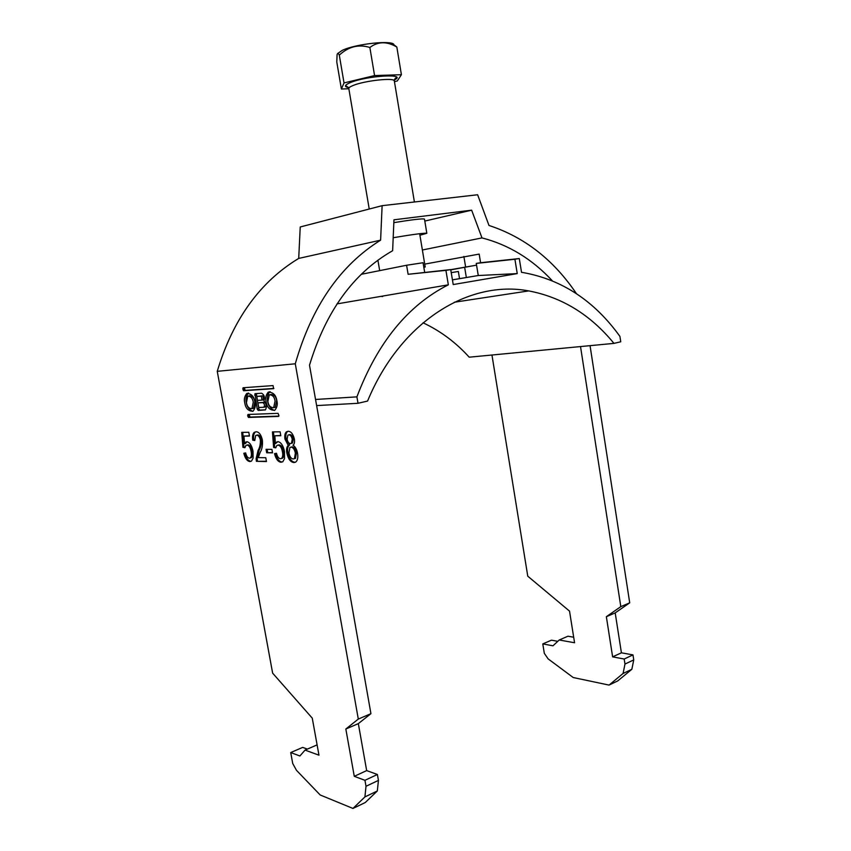 <?xml version="1.0" encoding="UTF-8"?>
<svg xmlns="http://www.w3.org/2000/svg" width="851" height="851" viewBox="0 0 851 851"><rect width="100%" height="100%" fill="white"/><g stroke="black" fill="none" stroke-linecap="round" stroke-linejoin="round"><path stroke-width="1.28" d="M276.926 400.959C276.043 395.066 273.15 392.141 268.235 392.162C265.906 395.024 265.172 398.151 266.065 401.534C266.927 407.427 269.831 410.342 274.767 410.31C277.075 407.459 277.798 404.342 276.926 400.959M270.118 391.641L269.831 391.811C267.491 394.683 266.757 397.8 267.65 401.193C268.108 405.491 270.395 408.586 274.49 410.48M273.862 407.65L275.245 407.331L276.671 400.704C276.064 396.609 274.139 394.524 270.884 394.449L270.682 394.492M267.874 401.438C268.469 405.544 270.405 407.618 273.66 407.693L275.075 401.055C274.469 396.96 272.543 394.875 269.299 394.79L267.874 401.438M246.439 402.576L247.769 396.098C250.843 396.226 252.673 398.257 253.258 402.215L251.928 408.693C248.854 408.565 247.024 406.533 246.439 402.576M249.035 395.821L249.343 395.758C252.407 395.885 254.236 397.917 254.832 401.874L253.492 408.342L252.226 408.618M252.768 411.373C248.907 409.491 246.747 406.48 246.279 402.332C245.418 399.002 246.099 395.949 248.343 393.183L248.545 393.056M255.002 402.129C255.864 405.459 255.194 408.501 252.981 411.246C248.311 411.203 245.567 408.342 244.726 402.672C243.854 399.332 244.535 396.289 246.779 393.513C251.417 393.577 254.162 396.449 255.002 402.129M419.926 235.227L426.83 233.28C424.298 232.908 413.086 234.387 393.194 237.716M426.83 233.28L424.479 219.079C422.426 218.462 412.214 219.654 393.843 222.643M576.435 293.669C553.575 259.81 524.429 237.078 488.985 225.462L477.624 194.762L382.12 205.676L380.61 240.163C340.155 265.352 311.721 306.562 295.286 363.781L358.303 719.074L345.836 729.02L354.282 776.325L364.941 780.314L366.004 786.271L364.919 796.908L352.974 808.45L320.178 794.972L296.478 770.325L292.723 763.507L290.723 752.55L299.903 755.986L305.052 750.103L318.965 755.177L312.264 718.148L272.639 673.152L217.25 371.334L295.286 363.781M380.61 240.163L298.712 258.417L300.233 226.972L382.12 205.676M273.596 388.673L273.043 385.588L243.046 387.758L243.588 390.737L273.671 388.662M249.939 461.561C247.194 461.231 245.152 458.476 243.822 453.275L245.652 452.923C246.439 456.157 247.673 457.912 249.332 458.189L250.3 457.923C251.46 456.679 251.726 454.508 251.119 451.424C250.364 447.456 248.981 445.35 246.96 445.084L245.971 445.371L244.886 447.7L242.929 447.318L241.716 432.372L248.79 432.265L249.471 436.042L243.95 436.095L244.567 443.669L246.875 441.712C249.811 442.382 251.853 445.562 253.013 451.221L253.109 458.083L251.492 461.114L249.939 461.561L250.96 461.295C248.226 460.987 246.194 458.242 244.854 453.072M272.543 452.849L266.682 452.785L266.055 449.328L271.916 449.371L272.543 452.849M286.84 453.009C286.191 449.328 286.649 446.796 288.234 445.445L284.979 439.105C284.436 435.51 284.957 433.063 286.542 431.776L288.223 431.276C291.063 431.414 293.116 434.031 294.382 439.148C294.84 442.19 294.372 444.222 292.978 445.233C295.244 446.573 296.765 449.243 297.542 453.232C298.212 457.476 297.637 460.391 295.818 461.976L293.84 462.54C290.531 462.136 288.191 458.955 286.84 453.009L287.893 452.743C287.244 449.062 287.712 446.541 289.297 445.179L288.574 445.233M281.043 462.253C278.086 461.912 275.905 459.04 274.522 453.636L276.501 453.275C277.32 456.636 278.639 458.466 280.426 458.753L281.521 458.434C282.745 457.125 283.043 454.881 282.426 451.721C281.649 447.594 280.181 445.403 277.99 445.126L276.883 445.445L275.724 447.839L273.607 447.445L272.448 431.914L280.096 431.797L280.798 435.723L274.83 435.786L275.426 443.648L277.926 441.616C281.096 442.318 283.277 445.616 284.479 451.509L284.511 458.646L282.798 461.753L281.043 462.253L282.096 461.987C279.149 461.657 276.979 458.806 275.586 453.445M258.225 457.604L265.778 457.732L266.469 461.55L256.396 461.327L256.13 458.721L258.119 450.349C259.725 447.786 260.48 444.328 260.385 439.999C259.608 436.882 258.374 435.286 256.704 435.201L255.672 435.499L254.768 440.552L252.747 440.18C252.194 436.297 252.726 433.67 254.343 432.297L256.119 431.776C258.981 431.872 261.055 434.595 262.363 439.956C262.81 445.126 262.119 449.19 260.278 452.158L258.225 457.604M247.907 414.48L278.022 413.341L278.905 415.458L278.575 416.416L248.439 417.437L247.907 414.48M263.948 400.895C265.044 397.268 264.267 394.715 261.597 393.226L254.96 393.694L257.172 409.001L258.183 410.427L265.342 409.927C267.086 407.023 266.618 404.012 263.948 400.895M552.235 280.702C532.12 259.076 508.707 244.811 481.985 237.908L471.645 210.176L393.96 219.803L392.63 250.715C353.58 273.043 325.88 311.211 309.509 365.196L370.93 713.67L358.303 719.074M491.952 355.016L527.769 576.191L569.532 611.124L574.563 642.75L559.224 639.995L552.98 645.803L542.789 643.909L544.31 653.313L548.097 658.855L573.223 677.534L609.061 685.087L617.783 680.885L631.846 669.29L633.75 659.919L632.974 654.898L621.411 652.813L615.199 612.89L629.708 602.827L620.815 606.635L580.52 346.57M629.708 602.827L590.051 345.666M298.712 258.417C260.023 281.787 232.866 319.423 217.25 371.334M557.799 641.314L551.459 640.175L542.789 643.909M573.68 637.218L567.936 636.218L559.224 639.995M370.93 713.67L358.335 723.627L366.664 770.602L377.397 774.484L378.44 780.399L377.312 790.994L365.228 802.546L352.974 808.45M290.723 752.55L302.679 747.401L307.371 749.103M609.061 685.087L623.081 673.471L624.974 664.067L624.187 659.014L612.624 656.866L606.359 616.698L620.815 606.635M424.809 221.069L471.645 210.176M481.985 237.908L422.383 249.992M289.638 444.967L286.042 438.839L284.979 439.105M286.042 438.839C285.489 435.255 286.01 432.808 287.606 431.521L288.021 431.287M295.35 462.253L293.84 462.54M294.893 462.263C291.585 461.859 289.244 458.689 287.893 452.743M294.318 458.71L295.488 458.37L296.435 452.881C295.616 449.105 294.169 447.094 292.095 446.86L291.085 447.115M291.531 443.297L292.521 443.009L293.308 438.999C292.648 436.148 291.521 434.67 289.946 434.584L289.106 434.787M288.893 434.84L287.925 435.127L287.095 439.105C287.744 442.009 288.872 443.499 290.468 443.562L291.467 443.275L292.244 439.265C291.585 436.403 290.468 434.935 288.893 434.84L289.946 434.584M293.308 438.999L292.244 439.265M291.042 447.126L289.914 447.456L288.946 452.966C289.723 456.7 291.148 458.71 293.223 458.987L294.425 458.636L295.371 453.157C294.563 449.371 293.116 447.36 291.042 447.126L292.095 446.86M296.435 452.881L295.371 453.157M281.479 458.487L282.575 458.168C283.798 456.849 284.096 454.615 283.479 451.455L282.426 451.721M283.479 451.455C282.702 447.328 281.224 445.137 279.043 444.871L277.99 445.126M279.043 444.871L278.043 445.116M275.809 447.403L273.607 447.445M274.65 447.19L273.511 431.893M280.756 435.478L274.83 435.786M276.692 442.02L277.745 441.765L275.426 443.648M272.49 452.572L266.682 452.785M267.725 452.519L267.15 449.339M266.416 461.263L256.396 461.327M257.428 461.072L257.162 458.455L256.13 458.721M257.162 458.455L259.151 450.094L258.119 450.349M259.151 450.094C260.768 447.53 261.523 444.073 261.417 439.744L260.385 439.999M261.417 439.744C260.64 436.627 259.417 435.031 257.736 434.957L256.704 435.201M257.736 434.957L256.853 435.169M254.694 440.095L252.747 440.18M253.779 439.924C253.226 436.042 253.758 433.425 255.374 432.053L255.864 431.787M250.364 457.934L251.332 457.657C252.481 456.423 252.758 454.253 252.141 451.168L251.119 451.424M252.141 451.168C251.396 447.211 250.013 445.094 247.981 444.839L246.96 445.084M247.981 444.839L247.109 445.052M244.971 447.264L242.929 447.318M243.95 447.062L242.758 432.351M249.428 435.808L243.95 436.095M245.79 442.052L246.811 441.807L245.599 443.414L244.567 443.669M623.081 673.471L631.846 669.29M624.974 664.067L633.75 659.919M624.187 659.014L632.974 654.898M621.411 652.813L612.624 656.866M615.199 612.89L606.359 616.698M345.836 729.02L358.335 723.627M354.282 776.325L366.664 770.602M364.941 780.314L377.397 774.484M366.004 786.271L378.44 780.399M377.312 790.994L364.919 796.908M317.104 744.88L305.052 750.103M249.173 414.426L250.003 417.086L278.894 416.096M244.354 387.662L245.152 390.396L273.884 388.428M256.747 396.428L261.342 396.151L262.055 400.098L257.459 400.353L256.747 396.428L262.916 395.811L263.438 399.757M263.672 407.267L263.991 407.161C264.863 405.214 264.48 403.714 262.831 402.629L257.917 402.885L258.747 407.491L263.672 407.267M265.044 406.927L265.565 406.81C266.437 404.863 266.055 403.363 264.406 402.278L257.917 402.885M256.353 393.556L258.736 408.65L259.757 410.076L265.469 409.831M337.539 53.581L342.325 50.326C355.941 43.752 393.566 39.837 394.013 44.848M394.843 45.454L396.832 47.05C387.003 41.22 378.014 41.359 369.866 47.475C358.654 44.039 348.463 46.592 339.304 55.134C338.283 53.081 337.549 52.932 337.092 54.687L336.783 61.985L341.389 89.036L344.027 82.93L374.568 75.579L401.406 74.697L397.279 80.973L394.438 81.643M423.809 267.129L425.202 267.001L423.841 267.331M348.836 88.727L341.389 89.036M396.832 47.05L401.406 74.697M339.304 55.134L344.027 82.93M369.866 47.475L374.568 75.579M451.221 272.639L458.349 271.48L459.519 278.649L478.273 275.522L452.434 279.862M452.434 279.841L459.519 278.649M337.017 303.892L448.339 284.83L445.913 270.363L450.711 269.586L453.221 284.553L517.248 273.596L478.273 275.522L476.549 265.15L464.646 267.288L466.348 277.5M448.339 284.83C408.044 305.179 377.557 342.517 356.899 396.864L358.026 403.289L367.579 401.055C400.747 320.763 469.603 279.681 528.694 290.904C562.064 297.233 590.488 314.732 613.965 343.379L620.751 341.794L619.911 336.379C594.338 300.903 562.096 279.639 523.205 272.586L521.525 272.341L519.291 258.544L514.908 259.247L517.248 273.596M450.711 269.586L408.129 274.299L445.913 270.363M361.303 274.299L406.587 265.257L408.129 274.299M424.723 264.118L479.166 254.087L480.592 262.725L519.291 258.544M424.681 272.309L423.053 262.725L406.587 265.257M382.673 296.563L380.971 296.361M356.899 396.864L315.54 399.47M450.764 269.873L464.646 267.288M316.625 405.587L358.026 403.289M613.965 343.379L469.209 357.186C455.796 342.389 440.414 330.933 423.032 322.795M450.722 269.671L476.549 265.15L476.262 263.416L514.908 259.247M476.262 263.416L480.592 262.725M465.614 266.906L463.869 256.449M250.003 417.086L248.439 417.437M249.375 416.203L247.822 416.554M249.162 415.043L247.609 415.394M245.152 390.396L243.588 390.737M244.524 389.524L242.96 389.854M244.322 388.364L242.758 388.694M262.916 395.811L261.342 396.151M263.629 399.747L262.214 400.066M265.246 406.916L263.874 407.225M264.406 402.278L262.831 402.629M259.757 410.076L258.183 410.427M258.736 408.65L257.172 409.001M256.236 394.8L254.662 395.141M394.332 81.015L394.321 80.941C394.726 77.345 364.175 80.707 352.931 85.557C350.038 86.749 348.665 87.759 348.814 88.589L369.228 209.027M348.442 87.579C344.006 86.728 344.549 85.1 350.069 82.707C366.504 75.611 408.374 73.165 394.321 79.941M268.235 392.162L269.831 391.811M275.245 407.331L273.66 407.693M288.234 445.445L289.297 445.179M286.542 431.776L287.606 431.521M291.467 443.275L292.521 443.009M294.425 458.636L295.488 458.37M281.521 458.434L282.575 458.168M254.343 432.297L255.374 432.053M250.3 457.923L251.332 457.657M248.343 393.183L246.779 393.513M251.928 408.693L253.492 408.342M265.565 406.81L263.991 407.161M263.895 399.662L262.321 400.013M393.673 80.26L396.417 78.015C395.46 77.664 394.758 78.632 394.321 80.941L414.405 201.985M379.674 270.629L377.908 260.193M425.202 267.001L419.671 233.706M348.804 88.536C347.048 86.27 346.08 85.589 345.91 86.504L349.187 87.674M528.694 290.904L454.274 302.243"/></g></svg>
